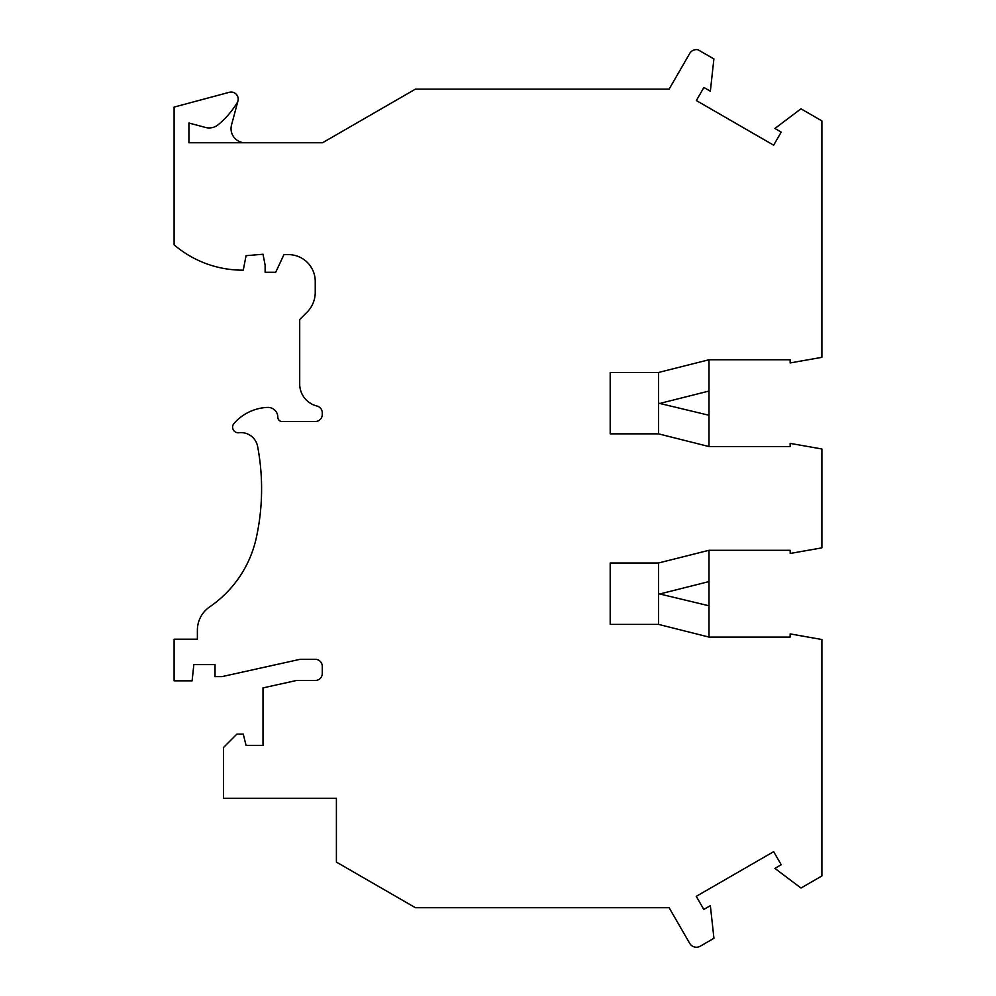<?xml version="1.0" encoding="UTF-8"?>
<svg xmlns="http://www.w3.org/2000/svg" width="996" height="996" viewBox="0 0 996 996"><rect width="100%" height="100%" fill="white"/><g stroke="black" fill="none" stroke-linecap="round" stroke-linejoin="round"><path stroke-width="1.49" d="M658.543 562.989L709.003 550.29L790.152 550.29L790.152 553.465L821.899 547.862L821.899 448.984L790.152 443.382L790.152 446.557L709.003 446.557L658.543 433.858L610.199 433.858L610.199 372.467L658.543 372.467L709.003 359.755L790.152 359.755L790.152 362.93L821.899 357.34L821.899 120.889L800.983 108.813L774.9 128.459L781.213 132.107L773.655 145.179L696.353 100.546L703.898 87.474L710.347 91.196L713.895 58.938L698.072 49.8A7.707 7.707 0 0 0 689.705 53.473L669.125 89.13L415.432 89.13L322.542 142.764L188.916 142.764L188.916 123.006L205.55 127.463A14.118 14.118 0 0 0 217.788 125.035A84.685 84.685 0 0 0 236.562 103.634A7.059 7.059 0 0 0 229.329 92.292L174.101 107.095L174.101 244.804A105.377 105.377 0 0 0 240.434 270.14L243.248 270.14L246.074 255.673L263.006 254.254L265.123 265.085L265.123 272.257L275.718 272.257L283.935 254.615L288.417 254.615A26.817 26.817 0 0 1 315.234 281.432L315.234 292.314A28.224 28.224 0 0 1 306.967 312.283L299.709 319.529L299.709 384.07A22.584 22.584 0 0 0 316.442 405.882L317.052 406.044A7.059 7.059 0 0 1 322.281 412.854L322.281 414.448A7.059 7.059 0 0 1 315.234 421.507L282.067 421.507A4.233 4.233 0 0 1 277.834 417.274A9.885 9.885 0 0 0 267.538 407.401A47.285 47.285 0 0 0 234.01 423.425A5.64 5.64 0 0 0 238.94 432.75A16.932 16.932 0 0 1 257.615 446.42A228.644 228.644 0 0 1 256.321 537.74A112.909 112.909 0 0 1 209.695 606.863A28.224 28.224 0 0 0 197.382 630.169L197.382 639.208L174.101 639.208L174.101 680.841L192.091 680.841L193.859 664.606L215.024 664.606L215.024 676.608L222.083 676.608L300.07 659.315L315.234 659.315A7.059 7.059 0 0 1 322.281 666.374L322.281 673.433A7.059 7.059 0 0 1 315.234 680.492L296.435 680.492L263.006 687.9L263.006 745.406L246.074 745.406L243.248 734.114L236.899 734.114L223.49 747.523L223.49 798.269L336.399 798.269L336.399 862.088L415.432 907.717L669.125 907.717L689.705 943.374A7.707 7.707 0 0 0 700.25 946.2L713.945 938.294L710.347 905.65L703.811 909.435L696.254 896.35L773.655 851.667L781.213 864.74L774.9 868.388L800.983 888.034L821.899 875.957L821.899 639.507L790.152 633.917L790.152 637.091L709.003 637.091L658.543 624.392L658.543 562.989L610.199 562.989L610.199 624.392L658.543 624.392M237.969 100.932L231.52 124.998A14.118 14.118 0 0 0 245.153 142.764M709.003 359.755L709.003 446.557M709.003 550.29L709.003 637.091M658.543 372.467L658.543 433.858M709.003 415.27L658.543 403.156M709.003 605.792L658.543 593.691M660.896 403.156L709.003 391.055M660.896 593.691L709.003 581.577"/></g></svg>
